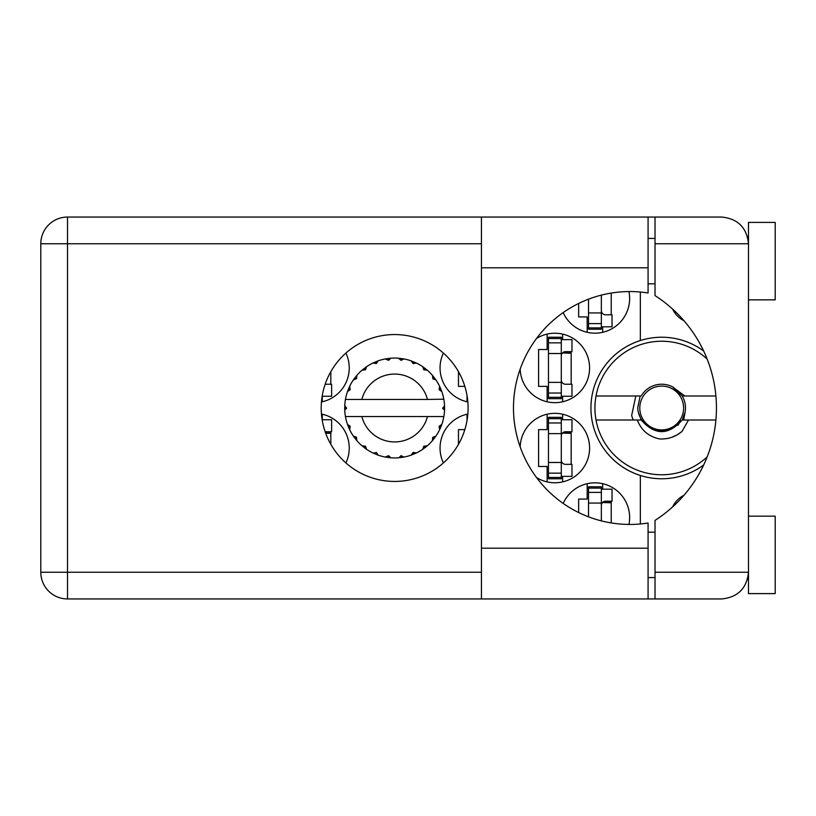 <?xml version="1.0" encoding="UTF-8"?>
<svg xmlns="http://www.w3.org/2000/svg" width="816" height="816" viewBox="0 0 816 816"><rect width="100%" height="100%" fill="white"/><g stroke="black" fill="none" stroke-linecap="round" stroke-linejoin="round"><path stroke-width="1.22" d="M683.971 320.719A24.837 24.837 0 0 1 672.608 309.08M321.453 401.962A34.721 34.721 0 0 0 345.902 353.073M443.394 353.073A34.721 34.721 0 0 0 467.843 401.962M520.18 369.087A34.721 34.721 0 0 0 555.451 402.655A34.721 34.721 0 0 0 571.73 337.589A34.721 34.721 0 0 0 536.52 338.477M628.952 524.433A34.721 34.721 0 0 0 563.203 503.421M536.52 477.523A34.721 34.721 0 0 0 589.601 448.055A34.721 34.721 0 0 0 555.451 413.345A34.721 34.721 0 0 0 520.18 446.913M467.843 414.038A34.721 34.721 0 0 0 443.394 462.927M563.203 312.579A34.721 34.721 0 0 0 628.952 291.567M345.902 462.927A34.721 34.721 0 0 0 321.453 414.038M467.017 395.515L467.017 401.788M458.47 371.678L458.47 386.366L464.824 386.366M547.138 334.101L547.138 349.513L538.591 349.513L538.591 386.366L547.138 386.366L547.138 401.788M587.194 483.653L587.194 499.066L578.646 499.066L578.646 512.54M547.138 414.212L547.138 429.634L538.591 429.634L538.591 466.487L547.138 466.487L547.138 481.899M467.017 414.212L467.017 420.485M464.824 429.634L458.47 429.634L458.47 444.322M578.646 303.46L578.646 316.934L587.194 316.934L587.194 332.347M640.336 292.026L640.336 340.537A70.768 70.768 0 0 0 640.336 475.463L640.336 523.974M703.688 351.023A70.768 70.768 0 0 0 640.336 340.537M672.608 506.92A24.837 24.837 0 0 1 683.971 495.281M640.336 475.463A70.768 70.768 0 0 0 703.688 464.977M322.279 419.75L322.279 414.212M330.817 444.322L330.817 431.766M602.687 332.347L602.687 326.818M611.225 314.803L611.225 293.077M562.622 481.899L562.622 476.371M562.622 419.75L562.622 414.212M571.169 464.345L571.169 431.766M602.687 489.182L602.687 483.653M611.225 522.923L611.225 501.197M562.622 401.788L562.622 396.25M562.622 339.629L562.622 334.101M571.169 384.234L571.169 351.655M322.279 401.788L322.279 396.25M330.817 384.234L330.817 371.678M601.351 295.127L601.351 327.879L588.53 327.879L588.53 329.215L601.351 329.215L601.351 327.879M588.53 299.166L588.53 327.879M601.351 326.818L612.031 326.818L612.031 314.803L605.625 314.803A4.274 4.274 0 0 1 601.351 310.529M748.496 299.839L775.2 299.839L775.2 222.401L748.496 222.401L748.496 243.76L655.024 243.76L655.024 217.056L648.077 217.056L648.077 292.985A116.433 116.433 0 0 0 513.488 408A116.433 116.433 0 0 0 648.077 523.015L648.077 548.199L481.44 548.199L481.44 598.944L648.077 598.944L648.077 548.199M748.496 516.161L775.2 516.161L775.2 593.599L748.496 593.599L748.496 243.76C746.793 227.654 737.899 218.759 721.793 217.056L655.024 217.056M747.476 236.456L748.15 239.506M747.466 579.564L748.496 577.575M394.648 334.56A73.44 73.44 0 0 0 321.208 408A73.44 73.44 0 0 0 394.648 481.44A73.44 73.44 0 0 0 468.088 408A73.44 73.44 0 0 0 394.648 334.56M648.077 577.575L655.024 577.575M648.077 532.185L655.024 532.185M648.077 283.815L655.024 283.815M648.077 238.425L655.024 238.425M747.956 238.425L748.496 238.425M655.024 243.76L655.024 295.616A133.528 133.528 0 0 1 655.024 520.384L655.024 572.24L748.496 572.24C746.793 588.346 737.899 597.241 721.793 598.944L67.504 598.944A26.704 26.704 0 0 1 40.8 572.24L40.8 243.76A26.704 26.704 0 0 1 67.504 217.056L481.44 217.056L481.44 548.199M655.024 598.944L655.024 572.24M322.157 419.75L331.622 419.75L331.622 431.766L325.217 431.766A4.274 4.274 0 0 0 325.156 431.766M325.676 433.214L330.817 433.357M325.38 432.409L330.817 432.817M561.286 477.431L561.286 417.343L548.474 417.343L548.474 478.768L561.286 478.768L561.286 477.431L548.474 477.431M561.286 418.679L548.474 418.679M561.286 419.75L571.975 419.75L571.975 431.766L565.559 431.766A4.274 4.274 0 0 0 561.286 436.04M561.286 476.371L571.975 476.371L571.975 464.345L565.559 464.345A4.274 4.274 0 0 1 561.286 460.071M562.469 433.092L571.169 433.357M563.397 432.358L571.169 432.817M601.351 520.873L601.351 486.785L588.53 486.785L588.53 516.834M601.351 488.121L588.53 488.121M601.351 489.182L612.031 489.182L612.031 501.197L605.625 501.197A4.274 4.274 0 0 0 601.351 505.471M602.524 502.523L611.225 502.789M603.452 501.789L611.225 502.248M561.286 397.321L561.286 337.232L548.474 337.232L548.474 398.657L561.286 398.657L561.286 397.321L548.474 397.321M561.286 338.569L548.474 338.569M561.286 339.629L571.975 339.629L571.975 351.655L565.559 351.655A4.274 4.274 0 0 0 561.286 355.929M561.286 396.25L571.975 396.25L571.975 384.234L565.559 384.234A4.274 4.274 0 0 1 561.286 379.96M562.469 352.981L571.169 353.236M563.397 352.237L571.169 352.696M322.157 396.25L331.622 396.25L331.622 384.234L325.217 384.234A4.274 4.274 0 0 1 325.156 384.234M443.414 399.452L443.853 399.452A49.939 49.939 0 0 1 444.536 405.695L442.711 408.449L444.547 410.05M444.547 410.101L444.547 405.96M415.446 453.4L416.364 452.972A49.939 49.939 0 0 0 422.729 449.3L427.268 445.811A49.939 49.939 0 0 0 432.46 440.62L435.938 436.081A49.939 49.939 0 0 0 439.62 429.716L441.803 424.442A49.939 49.939 0 0 0 443.7 417.343L443.853 416.548A49.939 49.939 0 0 0 444.536 410.305L444.587 408L442.721 408L444.557 406.164A49.939 49.939 0 0 1 444.577 407.215M344.719 408.785A49.939 49.939 0 0 0 344.74 409.836L346.576 408.449L344.76 405.695L344.74 409.836L346.576 408L344.709 408L346.576 408L344.75 406.031M356.174 439.834L356.837 440.62A49.939 49.939 0 0 0 362.029 445.811L366.568 449.3A49.939 49.939 0 0 0 372.922 452.972L378.206 455.155L376.38 452.462L373.391 453.186M377.247 454.808L378.206 455.155A49.939 49.939 0 0 0 385.305 457.062L390.976 457.807L388.508 455.675L385.305 457.062L386.315 457.235M389.956 457.715L390.976 457.807A49.939 49.939 0 0 0 398.32 457.807L403.991 457.062L401.064 455.644L398.83 457.766M402.982 457.235L403.991 457.062A49.939 49.939 0 0 0 411.091 455.155L416.364 452.972L413.171 452.36L411.091 455.155L412.049 454.808M424.065 446.342L425.044 447.617L427.268 445.811L423.8 446.219L422.729 449.3L423.575 448.708M432.99 437.417L434.265 438.396L435.938 436.081L432.694 437.376L432.46 440.62L433.123 439.834M441.456 425.401L441.803 424.442L439.11 426.268L439.62 429.716L440.048 428.798L439.62 429.716M427.472 416.548L361.825 416.548A33.915 33.915 0 0 0 427.472 416.548L443.333 416.548L443.7 417.343L443.853 416.548L441.956 416.548M361.825 416.548L345.443 416.548L345.586 417.343L345.964 416.548M345.545 417.109L345.586 417.343A49.939 49.939 0 0 0 347.494 424.442L349.676 429.716L350.186 426.268L347.494 424.442M350.003 426.493L348.514 427.115L349.676 429.716A49.939 49.939 0 0 0 353.348 436.081L353.94 436.927M356.429 437.152L353.348 436.081L356.837 440.62L356.429 437.152M365.231 446.342L364.242 447.617L366.568 449.3L365.497 446.219L362.029 445.811L362.814 446.474M356.306 437.417L355.031 438.396M344.76 410.305A49.939 49.939 0 0 0 345.443 416.548L345.586 417.343M440.048 387.202L439.62 386.284A49.939 49.939 0 0 0 435.938 379.919L432.46 375.38A49.939 49.939 0 0 0 427.268 370.189L422.729 366.7L423.575 367.292L422.729 366.7L423.8 369.781L427.268 370.189L426.482 369.526M361.825 399.452L427.472 399.452A33.915 33.915 0 0 0 361.825 399.452L345.964 399.452L345.586 398.657L345.872 399.452M347.84 390.599L347.494 391.558L350.186 389.732L349.676 386.284L349.248 387.202M344.76 405.695A49.939 49.939 0 0 1 345.443 399.452L347.341 399.452M353.94 379.073L353.348 379.919A49.939 49.939 0 0 0 349.676 386.284L347.494 391.558A49.939 49.939 0 0 0 345.586 398.657L345.443 399.452M427.472 399.452L443.802 399.187M443.833 399.371L443.7 398.657L443.333 399.452M443.853 399.452L443.7 398.657A49.939 49.939 0 0 0 441.803 391.558L441.456 390.599M439.11 389.732L441.803 391.558L439.62 386.284L439.11 389.732M432.46 375.38L432.868 378.848L435.938 379.919L435.356 379.073M422.729 366.7A49.939 49.939 0 0 0 416.364 363.028L415.446 362.6M413.171 363.64L416.364 363.028L411.091 360.845L413.171 363.64M412.049 361.192L411.091 360.845A49.939 49.939 0 0 0 403.991 358.938L402.982 358.765M401.064 360.356L403.991 358.938L398.32 358.193L401.064 360.356M399.34 358.285L398.32 358.193A49.939 49.939 0 0 0 390.976 358.193L389.956 358.285M388.508 360.325L390.976 358.193L385.305 358.938L388.508 360.325M386.315 358.765L385.305 358.938A49.939 49.939 0 0 0 378.206 360.845L377.247 361.192M376.38 363.538L378.206 360.845L372.922 363.028L376.38 363.538M373.85 362.6L372.922 363.028A49.939 49.939 0 0 0 366.568 366.7L365.721 367.292M365.497 369.781L366.568 366.7L362.029 370.189L365.497 369.781M362.814 369.526L362.029 370.189A49.939 49.939 0 0 0 356.837 375.38L356.174 376.166M356.592 378.624L356.837 375.38L353.348 379.919L356.592 378.624M350.003 389.507L348.514 388.885M356.306 378.583L355.031 377.604M365.231 369.658L364.242 368.383M376.156 363.355L375.533 361.865M388.334 360.091L388.13 358.489M400.952 360.091L401.166 358.489M434.265 377.604L433.418 378.247M413.141 363.355L413.763 361.865M424.065 369.658L425.044 368.383M440.783 388.885L439.804 389.293M444.557 409.836L442.721 408M439.294 426.493L440.783 427.115L441.803 424.442M413.141 452.645L413.763 454.135M400.952 455.909L401.166 457.511L403.991 457.062M349.248 428.798L349.676 429.716M388.13 457.511L388.334 455.909M707.176 456.878A66.759 66.759 0 0 1 596.027 395.984A66.759 66.759 0 0 1 707.176 359.122M683.665 420.016L685.144 411.896A23.766 23.766 0 0 0 682.207 395.984L672.537 386.845M685.144 411.896L682.207 420.016C668.539 435.479 654.871 435.479 641.192 420.016L638.265 411.968M596.027 420.016L641.192 420.016M682.207 420.016L715.907 420.016M688.48 420.016L682.084 431.358C675.566 436.886 668.008 439.406 659.41 438.906C648.618 436.57 641.254 430.267 637.327 420.016M596.027 395.984L641.192 395.984A23.766 23.766 0 0 1 672.374 386.764L684.828 395.984L682.207 395.984M682.084 431.358L677.198 434.846L671.741 437.325M635.817 395.984L631.645 415.558L633.134 420.016M672.7 386.927L673.588 387.416M715.907 395.984L684.828 395.984M683.604 408A21.899 21.899 0 0 1 661.705 429.899A21.899 21.899 0 0 1 639.805 408A21.899 21.899 0 0 1 661.705 386.101A21.899 21.899 0 0 1 683.604 408M678.076 425.228L680.411 420.832C671.415 431.501 660.848 433.418 648.689 426.584C641.998 422.188 638.336 415.987 637.714 408L640.162 395.984M601.351 312.926L588.53 312.926M601.351 323.605L588.53 323.605M481.44 243.76L67.504 243.76L67.504 572.24L481.44 572.24M67.504 217.056A26.704 26.704 0 0 0 40.8 243.76L67.504 243.76L67.504 217.056M40.8 572.24A26.704 26.704 0 0 0 67.504 598.944L67.504 572.24L40.8 572.24M648.077 267.801L481.44 267.801M561.286 433.633L548.474 433.633M561.286 422.963L548.474 422.963M561.286 462.478L548.474 462.478M561.286 473.158L548.474 473.158M601.351 503.074L588.53 503.074M601.351 492.395L588.53 492.395M561.286 353.522L548.474 353.522M561.286 342.842L548.474 342.842M561.286 382.367L548.474 382.367M561.286 393.037L548.474 393.037M648.077 217.056L481.44 217.056"/></g></svg>
